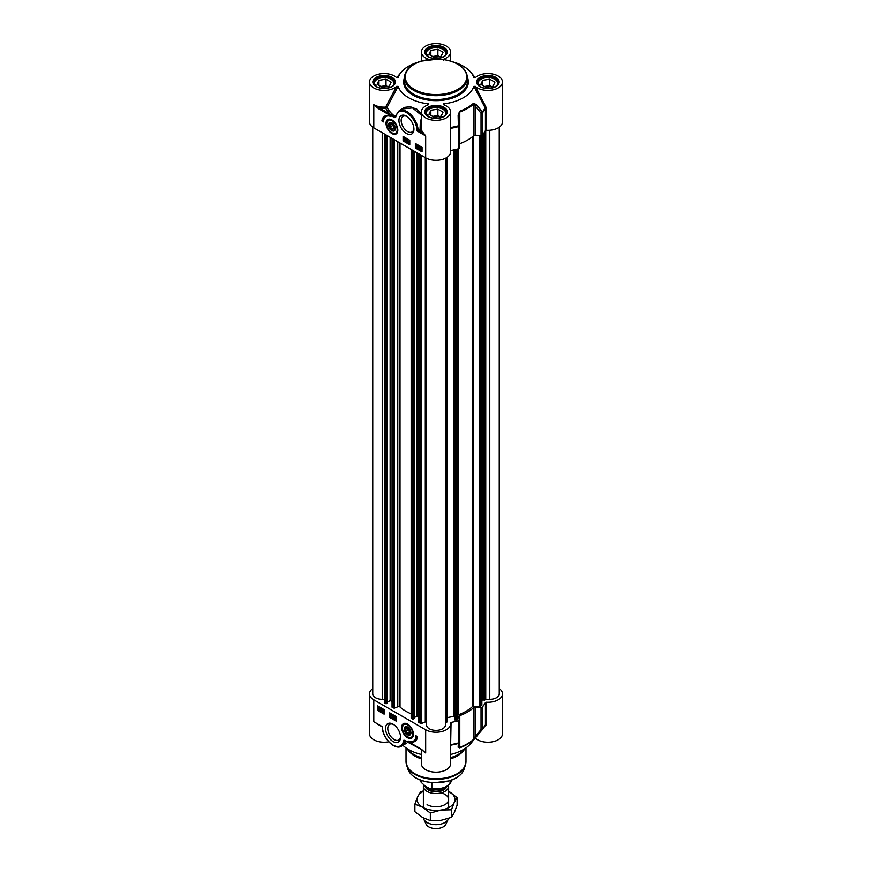 <?xml version="1.0" encoding="UTF-8"?>
<svg xmlns="http://www.w3.org/2000/svg" width="872" height="872" viewBox="0 0 872 872"><rect width="100%" height="100%" fill="white"/><g stroke="black" fill="none" stroke-linecap="round" stroke-linejoin="round"><path stroke-width="1.31" d="M486.271 130.288L486.271 108.106L485.933 107.071L485.192 107.746A51.437 29.703 180 0 1 482.314 111.976A1.581 0.719 141.6 0 1 481.028 113.218L481.028 135.4A1.581 0.916 0 0 0 482.521 134.888A51.666 29.833 0 0 0 485.432 130.604L486.271 130.288A14.595 8.426 0 0 0 502.468 121.906L502.468 81.979A14.595 8.426 180 0 1 491.83 90.089A14.595 8.426 180 0 1 475.425 86.372L473.899 86.35L485.432 108.422L485.432 130.604M474.248 77.881L473.899 77.597A38.651 22.312 0 0 0 470.858 72.332A38.651 22.312 0 0 0 454.17 62.283M444.371 105.022L443.576 103.855A38.651 22.312 0 0 0 473.899 86.35M450.595 150.671L450.595 123.225M482.521 134.888L482.521 112.706A1.581 1.155 -140.1 0 0 482.314 111.976L476.374 104.618L473.496 103.234A44.341 25.593 180 0 1 459.664 111.224L458.127 115.148L458.367 125.797A51.437 29.703 180 0 1 451.053 127.454L450.595 127.508M421.405 128.784L417.034 130.931L425.678 135.923L422.19 131.389A14.595 8.426 180 0 1 421.405 128.784L421.405 127.672M481.028 135.4L475.109 135.215L475.109 105.817L481.028 113.218A1.581 0.916 0 0 0 482.521 112.706A51.666 29.833 0 0 0 485.432 108.422L486.271 108.106M388.432 119.649A7.892 4.556 60 0 1 388.552 119.584A7.892 4.556 60 0 1 390.176 119.224M391.931 133.558A8.339 4.818 -120 0 0 397.447 132.348A8.339 4.818 -120 0 0 396.106 124.336A8.339 4.818 -120 0 0 389.828 119.159A8.339 4.818 -120 0 0 386.133 124.631A8.339 4.818 -120 0 0 391.931 133.558M397.567 132.021A7.892 4.556 60 0 1 396.433 133.252A7.892 4.556 60 0 1 396.324 133.307M413.917 128.457A9.025 5.21 60 0 1 412.064 131.977A9.025 5.21 60 0 1 407.551 131.53A9.025 5.21 60 0 1 401.654 123.584A9.025 5.21 60 0 1 403.038 116.347A9.025 5.21 60 0 1 407.017 116.51M406.439 133.471A10.606 6.126 -120 0 0 413.938 129.132A10.606 6.126 -120 0 0 406.439 116.15A10.606 6.126 -120 0 0 398.94 120.478A10.606 6.126 -120 0 0 406.439 133.471M451.064 150.442A51.666 29.833 0 0 0 458.476 148.774A1.581 0.916 0 0 0 459.359 147.946A1.581 0.916 0 0 0 459.359 147.902L459.359 125.819M473.496 103.234A1.581 1.09 -132.5 0 1 473.692 103.975L473.692 135.64A44.57 25.735 180 0 1 459.784 143.673L459.784 112.008A44.57 25.735 0 0 0 473.692 103.975L475.109 105.817A1.581 0.719 141 0 0 476.374 104.618M450.595 128.489L451.064 128.26A51.666 29.833 0 0 0 458.476 126.593A1.581 0.916 0 0 0 459.359 125.775A1.581 0.916 0 0 0 459.359 125.731L459.053 114.886M459.359 147.946L459.359 125.775A1.581 1.581 0 0 0 459.359 125.721L459.053 115.093L459.784 112.008A1.581 0.687 70 0 0 459.664 111.224M459.359 125.721L458.367 125.797A1.581 0.556 74.4 0 1 458.476 126.593L458.476 148.774M459.053 114.853L458.127 115.148M481.638 704.968L479.72 706.494L473.703 706.32L473.703 135.629A1.581 0.916 180 0 1 475.109 135.215M417.83 62.283A38.651 22.312 0 0 0 401.142 72.332A38.651 22.312 0 0 0 398.101 77.597L397.752 77.881M395.964 115.3L395.027 117.022L379.157 107.768A15.38 8.884 0 0 0 385.718 108.204L387.048 107.419L398.101 86.35L396.575 86.372L385.642 107.103A14.595 8.426 180 0 1 373.805 104.684L378.601 108.738L379.157 107.768L373.805 104.684L373.805 127.868L425.678 157.821A14.595 8.426 0 0 0 441.581 159.641A14.595 8.426 0 0 0 450.595 151.859L450.595 111.921A14.595 8.426 180 0 1 436 120.347A14.595 8.426 180 0 1 421.405 111.921A14.595 8.426 180 0 1 428.381 104.738L428.425 103.855L427.629 105.022M395.365 116.423L395.245 116.652A51.208 29.561 180 0 1 387.048 107.419L386.285 106.744M378.601 108.738L389.424 114.984L389.98 114.014A52.549 30.346 0 0 1 385.718 108.204L385.642 107.103M394.896 117.633L395.572 117.491A0.785 0.632 -141.4 0 1 395.419 116.859L394.896 117.633L389.424 114.984M415.366 143.488L422.059 147.346L422.059 151.859L415.366 147.989L415.366 143.488M403.093 136.403L409.786 140.261L409.786 144.774L403.093 140.904L403.093 136.403M381.892 120.946A13.723 7.924 60 0 1 384.639 116.205A13.723 7.924 60 0 1 390.885 116.554A11.837 6.834 -120 0 0 386.013 116.488A11.837 6.834 -120 0 0 383.571 121.906L381.892 120.946L383.582 121.273M420.631 129.023A15.38 8.884 0 0 0 421.438 132.184L425.678 135.923L425.678 157.821M421.405 113.883L416.98 109.294L410.243 106.7L404.466 107.376L399.616 110.526M398.101 86.35A38.651 22.312 0 0 0 428.425 103.855L428.381 104.738M395.572 117.491L395.866 115.758L399.103 110.82A15.772 9.112 -120 0 1 411.006 114.777A15.772 9.112 -120 0 1 418.135 130.277L421.438 132.184A0.785 0.61 149.4 0 0 422.19 131.389M421.405 118.211L420.293 122.603L420.064 129.165M443.619 104.738L443.576 103.855L443.619 104.738A14.595 8.426 180 0 1 450.595 111.921M485.933 107.071L475.425 86.372M474.041 77.782L475.425 77.575A14.595 8.426 180 0 1 491.83 73.869A14.595 8.426 180 0 1 502.468 81.979M444.001 59.514L443.576 60.092M428.425 60.092L427.999 59.514M428.381 59.209A14.595 8.426 180 0 1 421.405 52.026A14.595 8.426 180 0 1 436 43.6A14.595 8.426 180 0 1 450.595 52.026A14.595 8.426 180 0 1 443.619 59.209M396.575 86.372A14.595 8.426 180 0 1 380.17 90.089A14.595 8.426 180 0 1 369.532 81.979L369.532 121.906A14.595 8.426 0 0 0 373.805 127.868M369.532 81.979A14.595 8.426 180 0 1 380.17 73.869A14.595 8.426 180 0 1 396.575 77.575L397.959 77.782M399.103 110.82L402.373 108.935L412.532 107.91L421.405 115.202M384.923 116.052A13.723 7.924 -120 0 0 382.448 120.619M386.307 116.347A11.837 6.834 60 0 1 386.579 116.172A11.837 6.834 60 0 1 388.204 115.649M405.436 139.531L405.436 140.13M403.093 140.904L409.786 144.131M403.649 136.719L403.649 140.588M417.132 145.035L416.685 145.831L417.437 147.128M415.366 147.989L422.059 151.216M415.922 143.804L415.922 147.673M404.826 138.267L406.407 139.411L404.826 140.85L404.826 138.267L406.069 139.607L405.055 140.981M406.755 139.335L406.33 141.755M407.551 139.836L408.706 141.755L407.551 142.43L407.551 139.836L408.368 141.951L407.725 142.528L408.706 142.06M420.936 147.259L420.304 148.567M421.241 148.24L420.424 148.829L420.925 149.341L421.699 148.741M419.53 147.88L420.587 147.161L421.688 147.88L421.667 149.112L420.598 149.821L419.497 149.101L419.53 147.88L420.925 146.965L419.868 147.684L420.925 146.965L421.612 147.63M421.536 147.641L422.004 148.916L420.598 149.821M418.876 146.038L418.397 146.398L419.541 147.433L418.985 148.818L417.884 148.175L418.887 147.771L417.775 146.452L418.538 145.973L419.258 147.106L418.07 146.594L419.203 147.619L418.985 148.818M417.884 147.88L418.833 148.044M417.95 145.951L418.876 145.777L418.288 145.755L419.258 147.106M416.064 145.864L416.794 144.97L417.296 145.526L416.794 147.597L416.064 145.864L417.132 144.774L416.402 145.668L417.132 144.774L417.852 146.507L417.132 147.401L417.852 146.507M405.099 139.335L405.796 139.738L405.099 140.501L405.099 139.335M419.966 148.763L420.598 147.455L421.1 147.957L419.966 148.763M420.086 149.014L421.231 148.207L420.598 149.537L420.424 148.829M417.775 146.55L416.794 147.597M417.241 146.54L416.794 147.335L416.347 146.027L416.794 145.221L417.241 146.54M416.685 145.831L416.794 145.221M375.233 85.62A9.777 5.646 180 0 1 377.205 79.276A9.777 5.646 180 0 1 391.038 79.276A9.777 5.646 180 0 1 393.021 85.62M389.283 86.241L382.241 87.331L377.086 84.355L378.971 80.289L386.013 79.199L391.168 82.175L389.283 86.241M377.042 79.363A10.257 5.919 0 0 0 376.878 79.461A10.257 5.919 0 0 0 373.87 83.647A10.257 5.919 0 0 0 373.87 83.81L373.87 83.647M394.384 83.647L394.384 83.799A10.257 5.919 0 0 0 394.384 83.647A10.257 5.919 0 0 0 391.375 79.461A10.257 5.919 0 0 0 391.201 79.363M385.62 86.808A5.243 3.03 0 0 0 385.478 86.786A5.243 3.03 0 0 0 381.707 87.015M387.517 86.513L386.013 85.641L380.737 86.459M378.971 80.289L378.971 85.445M386.013 79.199L386.013 85.641M427.106 115.562A9.777 5.646 180 0 1 426.55 114.679A9.777 5.646 180 0 1 429.079 109.218A9.777 5.646 180 0 1 442.922 109.218A9.777 5.646 180 0 1 444.894 115.562M434.114 117.273L428.959 114.297L430.844 110.243L437.886 109.153L443.041 112.128L441.156 116.183L434.114 117.273M446.257 113.6L446.257 113.752A10.257 5.919 0 0 0 446.257 113.6A10.257 5.919 0 0 0 445.908 112.063A10.257 5.919 0 0 0 443.249 109.414A10.257 5.919 0 0 0 443.085 109.316M428.915 109.316A10.257 5.919 0 0 0 428.752 109.414A10.257 5.919 0 0 0 425.743 113.6A10.257 5.919 0 0 0 425.754 113.763L425.743 113.6M437.504 116.75A5.243 3.03 0 0 0 433.58 116.968M439.39 116.456L437.886 115.595L432.61 116.412M430.844 110.243L430.844 115.387M437.886 109.153L437.886 115.595M478.979 85.62A9.777 5.646 180 0 1 478.423 84.726A9.777 5.646 180 0 1 480.963 79.276A9.777 5.646 180 0 1 494.795 79.276A9.777 5.646 180 0 1 496.768 85.62M485.987 87.331L480.832 84.355L482.717 80.289L489.759 79.199L494.915 82.175L493.029 86.241L485.987 87.331M498.13 83.647L498.13 83.799A10.257 5.919 0 0 0 498.13 83.647A10.257 5.919 0 0 0 497.781 82.121A10.257 5.919 0 0 0 495.122 79.461A10.257 5.919 0 0 0 494.958 79.363M480.799 79.363A10.257 5.919 0 0 0 480.625 79.461A10.257 5.919 0 0 0 477.616 83.647A10.257 5.919 0 0 0 477.627 83.81L477.616 83.647M489.377 86.808A5.243 3.03 0 0 0 485.453 87.015M491.263 86.513L489.759 85.641L484.483 86.459M482.717 80.289L482.717 85.445M489.759 79.199L489.759 85.641M427.106 55.666A9.777 5.646 180 0 1 429.079 49.323A9.777 5.646 180 0 1 442.922 49.323A9.777 5.646 180 0 1 444.894 55.666M441.156 56.288L434.114 57.378L428.959 54.402L430.844 50.336L437.886 49.246L443.041 52.222L441.156 56.288M428.915 49.421A10.257 5.919 0 0 0 428.752 49.519A10.257 5.919 0 0 0 425.743 53.704A10.257 5.919 0 0 0 425.754 53.857L425.743 53.704M446.257 53.704L446.257 53.857A10.257 5.919 0 0 0 446.257 53.704A10.257 5.919 0 0 0 443.249 49.519A10.257 5.919 0 0 0 443.085 49.421M437.504 56.854A5.243 3.03 0 0 0 437.363 56.833A5.243 3.03 0 0 0 433.58 57.072M439.39 56.56L437.886 55.688L432.61 56.506M430.844 50.336L430.844 55.492M437.886 49.246L437.886 55.688M388.563 124.522A4.774 2.758 -120 0 0 391.822 130.571A4.774 2.758 -120 0 0 395.31 128.685A4.774 2.758 -120 0 0 391.931 122.843A4.774 2.758 -120 0 0 388.563 124.522M389.152 124.969A4.36 2.518 60 0 1 389.141 124.794A4.36 2.518 60 0 1 389.152 124.554A4.36 2.518 60 0 1 392.084 122.93M395.31 128.511A4.36 2.518 60 0 1 392.226 130.124L392.226 130.124A4.36 2.518 60 0 1 392.073 130.037M391.931 129.961L391.931 129.961A3.946 2.278 60 0 1 389.141 125.132A3.946 2.278 60 0 1 391.931 123.519A3.946 2.278 60 0 1 394.722 128.347A3.946 2.278 60 0 1 391.931 129.961L391.931 129.961M393.61 128.816L391.931 128.969L390.264 126.887L390.264 124.663L391.931 124.511L393.61 126.593L393.61 128.816M390.264 126.887L392.705 125.47M391.931 128.969L393.61 128.01M421.405 757.681A31.556 18.214 180 0 1 413.688 754.411A31.556 18.214 180 0 1 407.191 748.961A31.556 18.214 180 0 1 406.788 748.405M421.405 758.88A29.975 17.309 180 0 1 414.8 755.991A29.975 17.309 180 0 1 408.641 750.825L407.191 748.961M465.212 748.405A31.556 18.214 180 0 1 464.809 748.961L463.359 750.825A29.975 17.309 180 0 1 450.595 758.88M464.809 748.961A31.556 18.214 180 0 1 450.595 757.681M459.337 742.388L459.359 742.039A1.581 0.916 180 0 1 459.359 742.083L459.359 719.901A1.581 0.916 180 0 0 459.359 719.858L459.053 716.446A1.581 0.916 0 0 1 459.053 716.392A1.581 0.916 0 0 1 459.784 715.629A44.57 25.735 0 0 0 473.692 707.595L473.692 739.26A44.57 25.735 180 0 1 459.784 747.293L459.053 745.843A1.581 1.472 4.8 0 1 459.053 746.018L459.359 742.214A1.581 1.472 4.6 0 0 459.359 742.116M499.242 688.575A14.595 8.426 180 0 1 502.468 693.861A14.595 8.426 180 0 1 486.271 702.243L485.432 702.559L485.432 724.741A51.666 29.833 180 0 1 482.521 729.014A1.581 0.916 180 0 1 481.028 729.537L475.109 736.568L475.109 707.17L481.028 707.356L481.028 729.537A1.581 0.796 39.7 0 0 482.314 729.635A51.437 29.703 0 0 0 482.39 729.548A51.437 29.703 0 0 0 485.192 725.406L485.432 724.741L485.192 725.406M413.186 736.186A7.892 4.556 60 0 1 412.053 737.407A7.892 4.556 60 0 1 411.944 737.472M407.551 724.087A8.339 4.818 -120 0 0 405.447 723.324A8.339 4.818 -120 0 0 403.376 733.308A8.339 4.818 -120 0 0 413.066 736.513A8.339 4.818 -120 0 0 407.551 724.087M404.052 723.814A7.892 4.556 60 0 1 404.161 723.749A7.892 4.556 60 0 1 405.796 723.379M400.531 736.48A9.025 5.21 60 0 1 398.678 740.001A9.025 5.21 60 0 1 394.166 739.554A9.025 5.21 60 0 1 388.269 731.608A9.025 5.21 60 0 1 389.653 724.37A9.025 5.21 60 0 1 393.632 724.534M393.054 724.174L393.054 724.174A10.606 6.126 -120 0 0 385.555 728.502A10.606 6.126 -120 0 0 393.054 741.494A10.606 6.126 -120 0 0 400.553 737.156A10.606 6.126 -120 0 0 393.054 724.174L393.054 724.174M459.359 719.901A1.581 0.916 180 0 1 458.476 720.73A51.666 29.833 180 0 1 451.064 722.398L450.508 722.888A14.595 8.426 180 0 1 450.595 723.814A14.595 8.426 180 0 1 441.581 731.597A14.595 8.426 180 0 1 425.678 729.766L425.678 752.961L421.122 749.288M450.595 746.813L451.064 722.398M485.301 725.232L470.858 743.445A38.651 22.312 180 0 1 450.595 754.465M450.595 745.397A0.785 0.719 -169.9 0 1 451.053 745.113A51.437 29.703 0 0 0 458.367 743.456L458.127 747.239L459.664 747.849A44.341 25.593 0 0 0 473.496 739.859L482.314 729.635A1.581 1.155 -140.1 0 0 482.521 729.014L482.521 706.843A1.581 0.916 180 0 1 481.028 707.356M485.432 702.559A51.666 29.833 180 0 1 482.521 706.843M458.127 747.239A1.581 1.472 4.8 0 0 459.053 746.018M458.476 720.73L458.476 742.911A1.581 0.556 74.4 0 1 458.367 743.456A1.581 1.472 4.6 0 0 459.359 742.214A1.581 1.581 0 0 0 459.359 742.083A1.581 0.916 180 0 1 458.476 742.911A51.666 29.833 180 0 1 451.064 744.579L450.595 744.797M476.374 736.709A1.581 0.796 40.4 0 1 475.109 736.568L473.692 739.26A1.581 1.09 -132.5 0 1 473.496 739.859M475.109 707.17A1.581 0.916 0 0 0 473.692 707.595M372.758 688.575A14.595 8.426 180 0 0 369.532 693.861A14.595 8.426 180 0 0 373.805 699.824L425.678 729.766M420.882 748.895L410.069 742.65L403.921 740.143A0.785 0.632 38.6 0 0 404.532 740.513L421.045 749.266L425.678 752.961A14.595 8.426 0 0 1 422.648 750.411M384.127 714.157L377.434 710.288L377.434 705.775L384.127 709.644L384.127 714.157M396.4 721.242L389.708 717.373L389.708 712.86L396.4 716.73L396.4 721.242M417.59 736.698A13.723 7.924 60 0 1 414.854 741.44A13.723 7.924 60 0 1 408.597 741.091A11.837 6.834 -120 0 0 413.47 741.146A11.837 6.834 -120 0 0 415.922 735.728L417.59 736.698M379.157 724.817L373.805 721.722L379.418 725.024M382.47 726.725L373.805 721.722L373.805 699.824M404.412 744.492L406.101 743.445L404.99 740.557A0.785 0.665 -33.1 0 0 404.532 740.513L405.055 744.001L401.491 746.17A15.772 9.112 -120 0 0 404.51 741.527L403.409 741.407A14.988 8.655 60 0 1 391.92 744.35A14.988 8.655 60 0 1 382.448 726.714M421.405 754.465A38.651 22.312 180 0 1 402.929 745.342M369.532 693.861L369.532 733.799A14.595 8.426 0 0 0 388.759 741.789M475.295 738.094L486.271 724.414L486.271 702.243M475.425 738.192A14.595 8.426 0 0 0 491.83 741.909A14.595 8.426 0 0 0 502.468 733.799L502.468 693.861M485.933 725.406L485.246 725.33M421.405 749.473L421.405 763.752A14.595 8.426 0 0 0 436 772.178A14.595 8.426 0 0 0 450.595 763.752L450.595 723.814M407.311 741.516A51.208 29.561 0 0 1 404.99 740.557L410.625 742.977M421.568 749.342L423.509 751.141M411.835 741.669A13.723 7.924 -120 0 0 415.127 741.265M416.456 736.044A11.837 6.834 60 0 1 414.026 740.829A11.837 6.834 60 0 1 413.742 740.971M394.831 717.057L394.831 717.656M390.264 713.187L390.264 717.046L396.4 720.588M389.708 717.373L390.264 717.046M383.168 709.863L383.473 711.966L383.92 711.16M377.99 706.102L377.99 709.961L384.127 713.503M377.434 710.288L377.99 709.961M394.874 716.403L395.441 716.337L395.735 718.474L395.103 719.106L393.861 717.776L395.103 716.533L395.408 718.67M393.599 715.629L393.174 718.038M392.542 714.659L391.561 715.127L392.716 714.757L392.389 717.536L391.561 715.127L392.389 714.953L392.389 717.536M379.985 708.653L379.385 709.514L380.432 709.143M379.669 707.661L379.037 708.98M380.279 708.053L380.737 709.307L379.342 710.222L378.252 709.503L378.263 708.271L379.342 707.552L380.432 708.282L380.399 709.503L379.342 710.222M378.263 708.271L379.669 707.366L378.601 708.086L379.669 707.366L380.356 708.042M380.683 710.277L381.871 710.789L380.726 709.764L380.944 708.565L382.056 709.198L381.042 709.612L382.154 710.931L381.391 711.41L380.683 710.277L382.198 710.593M380.944 708.565L382.383 709.012L382.056 709.503M381.435 709.143L382.492 710.735L381.391 711.41M382.416 710.68L383.135 709.786L383.865 711.519L383.135 712.413L382.416 710.68L383.135 709.786L382.743 710.484L383.473 709.59L384.203 711.323L383.473 712.217L384.203 711.323M394.831 718.048L394.133 717.645L394.831 716.882L394.831 718.048M379.963 708.62L379.331 709.928L378.84 709.427L379.963 708.62M379.843 708.358L378.71 709.176L379.342 707.846L379.843 708.358M384.127 711.367L383.135 712.413M382.688 710.844L383.135 710.048L383.135 712.152L383.026 710.647M383.582 711.356L383.473 711.966M410.919 733.112A4.774 2.758 -120 0 0 410.93 732.851A4.774 2.758 -120 0 0 407.551 726.997A4.774 2.758 -120 0 0 404.183 728.861A4.774 2.758 -120 0 0 407.398 734.704A4.774 2.758 -120 0 0 410.919 733.112M410.919 732.676A4.36 2.518 60 0 1 410.919 732.753A4.36 2.518 60 0 1 407.845 734.289A4.36 2.518 60 0 1 407.693 734.202M404.772 729.123A4.36 2.518 60 0 1 404.761 728.948A4.36 2.518 60 0 1 407.704 727.095M407.551 727.673A3.946 2.278 60 0 1 410.341 732.513A3.946 2.278 60 0 1 407.551 734.115A3.946 2.278 60 0 1 404.761 729.286A3.946 2.278 60 0 1 407.551 727.673M405.883 728.818L407.551 728.665L409.23 730.747L409.23 732.981L407.551 733.134L405.883 731.052L405.883 728.818M407.551 733.134L409.23 732.164M405.883 731.052L408.325 729.635M473.703 706.32A1.581 0.916 0 0 0 472.286 706.745A42.597 24.59 180 0 1 458.323 714.811A1.581 0.916 0 0 0 457.887 715.04M482.816 699.486L481.867 699.311M499.242 127.192L499.242 693.861A9.461 5.461 180 0 1 489.77 699.333L482.816 700.02L482.826 134.517M384.389 699.333L382.23 699.333A9.461 5.461 180 0 1 372.758 693.861L372.758 127.192M387.244 702.941L385.915 703.715L384.53 702.396M392.062 701.47L390.144 700.63L387.342 702.243M411.17 713.841A42.597 24.59 180 0 1 400.019 707.029A1.581 0.916 0 0 0 397.785 706.778L394.46 708.119L392.16 707.072M414.026 718.408L412.685 719.171L411.312 717.852M418.843 716.937L416.925 716.086L414.113 717.711M426.539 722.31L425.296 721.94L421.231 723.575L418.931 722.528M447.358 157.145L447.369 721.765L445.461 722.583L445.461 158.268L445.461 724.904A9.461 5.461 180 0 1 436 730.376A9.461 5.461 180 0 1 426.539 724.904L426.539 158.268M454.759 717.46L453.811 716.381L447.369 717.591M457.887 719.128L457.887 148.927L457.887 719.128L456.35 720.207L454.77 719.444M448.568 785.574A12.622 7.292 180 0 1 448.622 786.25A12.622 7.292 180 0 1 440.829 792.986A12.622 7.292 180 0 1 427.073 791.405A12.622 7.292 180 0 1 423.378 786.25A12.622 7.292 180 0 1 423.53 785.138M431.847 782.664L431.847 788.462L430.659 789.007L425.492 786.337L421.187 782.315L421.187 780.418M420.62 779.917L421.187 782.315A15.38 8.884 180 0 1 420.631 780.211M448.481 818.448A12.622 7.292 180 0 1 448.197 819.244A12.622 7.292 180 0 1 439.281 824.411A12.622 7.292 180 0 1 427.073 822.525A12.622 7.292 180 0 1 423.803 819.244A12.622 7.292 180 0 1 423.421 817.98M448.197 819.244L445.908 824.204A10.257 5.919 180 0 1 438.66 828.4A10.257 5.919 180 0 1 428.752 826.874A10.257 5.919 180 0 1 426.092 824.204L423.803 819.244M427.073 804.649A12.622 7.292 0 0 0 446.355 803.657A12.622 7.292 0 0 0 441.276 792.877M423.378 791.351A18.933 10.933 0 0 0 417.71 796.67A18.933 10.933 0 0 0 422.615 807.221A18.933 10.933 0 0 0 440.905 810.055A18.933 10.933 0 0 0 454.29 802.327A18.933 10.933 0 0 0 449.385 791.765A18.933 10.933 0 0 0 448.622 791.351L457.113 797.608L454.29 802.327L451.456 809.805L440.905 810.055L430.343 813.064L422.615 807.221L414.887 804.148L417.71 796.67L420.544 791.95L423.378 790.893M414.887 804.148L414.887 811.69L422.615 817.533L430.343 820.607L440.905 820.356L451.456 817.347L454.29 812.628L457.113 805.15L457.113 797.608M430.343 813.064L430.343 820.607M451.456 809.805L451.456 817.347M404.445 77.466A31.556 18.214 0 0 0 413.688 90.35A31.556 18.214 0 0 0 448.077 94.296A31.556 18.214 0 0 0 467.555 77.466C465.964 66.872 456.416 60.713 438.921 58.991L420.849 61.182C410.407 64.746 404.946 70.174 404.445 77.466L404.445 81.336A31.556 18.214 180 0 0 413.688 94.209A31.556 18.214 180 0 0 448.077 98.165A31.556 18.214 180 0 0 467.555 81.336L467.555 77.466M414.244 89.38A30.76 17.767 180 0 1 414.244 64.266A30.76 17.767 180 0 1 457.756 64.266A30.76 17.767 180 0 1 457.756 89.38A30.76 17.767 180 0 1 414.244 89.38M396.084 116.238A14.988 8.655 60 0 1 407.562 113.295A14.988 8.655 60 0 1 417.034 130.931M395.681 117.339A0.785 0.61 -148.5 0 1 395.528 116.674M404.445 77.881A32.34 18.672 0 0 0 413.132 95.179A32.34 18.672 0 0 0 451.598 98.329A32.34 18.672 0 0 0 467.555 77.881M428.021 56.626A11.282 6.507 0 0 0 446.9 53.715A11.282 6.507 0 0 0 433.079 45.736A11.282 6.507 0 0 0 428.021 56.626M425.503 52.669A10.497 6.06 180 0 1 431.989 47.077A10.497 6.06 180 0 1 443.423 48.385A10.497 6.06 180 0 1 446.497 52.669C447.325 57.171 434.507 60.637 428.414 56.593L425.503 52.669M376.148 86.579A11.282 6.507 0 0 0 395.016 83.658A11.282 6.507 0 0 0 381.206 75.69A11.282 6.507 0 0 0 376.148 86.579M373.63 82.622A10.497 6.06 180 0 1 380.105 77.019A10.497 6.06 180 0 1 391.539 78.338A10.497 6.06 180 0 1 394.613 82.622C395.452 87.124 382.623 90.59 376.541 86.546L373.63 82.622M428.021 116.532A11.282 6.507 0 0 0 446.9 113.611A11.282 6.507 0 0 0 433.079 105.632A11.282 6.507 0 0 0 428.021 116.532M425.503 112.564A10.497 6.06 180 0 1 431.989 106.973A10.497 6.06 180 0 1 443.423 108.291A10.497 6.06 180 0 1 446.497 112.564C447.325 117.077 434.507 120.543 428.414 116.488L425.503 112.564M479.894 86.579A11.282 6.507 0 0 0 498.773 83.658A11.282 6.507 0 0 0 484.952 75.69A11.282 6.507 0 0 0 479.894 86.579M477.387 82.622A10.497 6.06 180 0 1 483.862 77.019A10.497 6.06 180 0 1 495.296 78.338A10.497 6.06 180 0 1 498.37 82.622C499.198 87.124 486.38 90.59 480.298 86.546L477.387 82.622M386.699 123.301A7.412 4.284 -120 0 0 391.572 132.566A7.412 4.284 -120 0 0 397.163 130.179A7.412 4.284 -120 0 0 392.291 120.914A7.412 4.284 -120 0 0 386.699 123.301M397.828 130.201A7.892 4.556 -120 0 0 397.839 130.201A7.892 4.556 -120 0 1 396.215 133.383A7.892 4.556 -120 0 1 392.095 132.882M391.888 119.9A7.892 4.556 -120 0 0 388.323 119.715A7.892 4.556 -120 0 0 386.699 122.887M465.975 747.882L465.975 761.496A29.975 17.309 180 0 1 447.467 777.486A29.975 17.309 180 0 1 414.8 773.737A29.975 17.309 180 0 1 406.025 761.496L406.025 747.882M465.79 763.436A29.866 17.244 180 0 1 465.332 765.431A29.866 17.244 180 0 1 444.753 778.652A29.866 17.244 180 0 1 414.876 774.358A29.866 17.244 180 0 1 406.668 765.431A29.866 17.244 180 0 1 406.21 763.436M465.975 761.496L464.035 769.289A28.558 16.481 180 0 1 444.371 781.933A28.558 16.481 180 0 1 415.813 777.824A28.558 16.481 180 0 1 407.965 769.289L406.025 761.496M459.359 742.039L459.359 719.956M459.664 747.849A1.581 0.687 70 0 0 459.784 747.293L459.784 715.629M403.921 740.143L403.409 741.407M486.271 724.414L485.432 724.741M405.066 740.666A0.785 0.676 -32.5 0 0 404.51 740.644A0.785 0.61 31.5 0 1 403.801 740.306M412.783 734.333A7.412 4.284 -120 0 0 407.911 725.068A7.412 4.284 -120 0 0 402.319 727.466A7.412 4.284 -120 0 0 407.191 736.731A7.412 4.284 -120 0 0 412.783 734.333M407.715 737.047A7.892 4.556 -120 0 0 411.835 737.538A7.892 4.556 -120 0 0 413.448 734.366A7.892 4.556 -120 0 0 413.448 734.355M407.507 724.065A7.892 4.556 -120 0 0 403.943 723.869A7.892 4.556 -120 0 0 402.319 727.052M458.323 714.811L458.323 148.818M472.286 706.745L472.286 136.85M479.72 706.494L479.72 135.356M480.319 706.364L480.319 135.378M481.638 705.612L481.638 135.345M482.772 699.475L482.772 134.582M483.034 700.194L483.034 134.266M484.233 700.423L484.233 132.609M484.625 700.303L484.625 131.988M485.006 699.638L485.006 131.367M485.748 699.333L485.748 130.353M489.77 699.333L489.77 130.266M382.23 699.333L382.23 132.729M384.617 702.974L384.617 134.114M385.915 703.715L385.915 134.855M386.361 703.715L386.361 135.116M387.244 703.203L387.244 135.629M390.144 700.63L390.144 137.307M390.591 700.63L390.591 137.558M392.16 707.323L392.16 138.463M393.446 708.064L393.446 139.204M394.46 708.119L394.46 139.793M397.785 706.778L397.785 141.711M400.019 707.029L400.019 143.008M411.399 718.43L411.399 149.57M412.685 719.171L412.685 150.311M413.132 719.171L413.132 150.573M414.026 718.659L414.026 151.085M416.925 716.086L416.925 152.764M417.372 716.086L417.372 153.014M418.931 722.779L418.931 153.919M420.217 723.531L420.217 154.66M421.231 723.575L421.231 155.249M425.296 721.94L425.296 157.592M446.006 722.158L446.006 157.985M447.151 721.94L447.151 157.287M453.811 716.381L453.811 149.908M454.214 716.501L454.214 149.821M454.77 719.553L454.77 149.701L454.759 719.498M455.042 720.032L455.042 149.646M456.35 720.207L456.35 149.33M457.658 719.455L457.658 148.992M445.799 787.438A10.649 6.148 180 0 1 428.468 789.378A10.649 6.148 180 0 1 425.623 786.424M425.089 786.108A10.965 6.333 0 0 0 428.25 789.945A10.965 6.333 0 0 0 438.965 791.569A10.965 6.333 0 0 0 446.66 786.958M451.369 780.211A15.38 8.884 180 0 1 431.847 788.462M470.858 72.332L475.295 77.684M401.142 72.332L396.706 77.684M421.405 127.726L421.405 111.921M450.595 61.007L450.595 52.026M421.405 61.007L421.405 52.026M386.013 116.488L386.579 116.172M388.552 119.584L386.558 123.802L388.127 128.882C391.201 133.154 393.893 134.648 396.215 133.383L396.433 133.252M464.035 769.289C462.084 774.478 457.244 778.336 449.516 780.854L433.809 782.784C420.141 781.748 411.519 777.257 407.965 769.289M376.66 723.629L382.23 726.845C382.143 737.516 394.689 750.705 401.491 746.17M413.47 741.146L414.026 740.829M404.161 723.749L402.188 727.237C403.137 734.366 406.352 737.799 411.835 737.538L412.053 737.407M481.867 135.291L481.867 705.284M482.816 134.539L482.816 700.02M384.389 133.983L384.389 702.658M387.342 135.683L387.342 703.072M392.062 138.408L392.062 707.192M411.17 149.439L411.17 718.114M414.113 151.139L414.113 718.528M418.843 153.864L418.843 722.659M447.369 157.134L447.369 721.765M451.38 779.917C448.154 788.212 441.243 791.242 430.659 789.007M423.378 786.25L423.378 807.646M448.622 786.25L448.622 807.646"/></g></svg>
